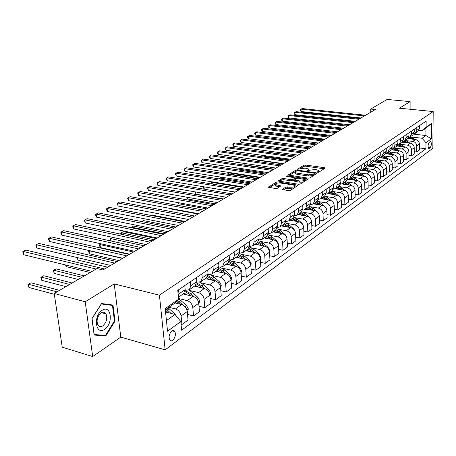 <?xml version="1.0" encoding="UTF-8"?>
<svg xmlns="http://www.w3.org/2000/svg" width="456" height="456" viewBox="0 0 456 456"><rect width="100%" height="100%" fill="white"/><g stroke="black" fill="none" stroke-linecap="round" stroke-linejoin="round"><path stroke-width="0.68" d="M317.701 172.317L318.864 172.163L325.008 168.218L324.507 167.7L305.486 165.004L303.856 165.214L297.483 169.279L305.121 168.093L308.57 169.028L308.21 169.985L307.395 170.493L307.726 170.863L309.698 170.202L314.988 169.512L316.589 169.74L318.505 170.476L318.157 171.427L317.353 171.94L317.701 172.317M172.727 340.296C175.246 337.651 175.959 334.732 174.865 331.552C174.095 330.378 173.069 330.212 171.792 331.067C169.273 333.672 168.543 336.579 169.603 339.788C170.384 341.014 171.427 341.179 172.727 340.296M282.657 189.137L282.532 189.496L283.108 189.725L288.711 190.625L290.472 190.386L298.104 185.216L277.915 181.933L276.199 182.161L268.379 187.239L275.572 188.516L277.322 188.282L280.731 185.877L275.384 184.555C275.304 183.363 276.952 182.85 280.332 183.004L293.248 185.022L294.81 185.632C294.889 186.835 293.231 187.348 289.839 187.182L285.923 187.074L282.657 189.137L282.68 189.599M114.222 283.906L85.209 301.781L54.207 293.464L62.227 347.181L92.699 356.552L120.789 337.115L165.157 349.849L159.423 295.174L114.222 283.906L120.789 337.115M410.109 109.258L410.115 101.62L399.433 108.197L433.2 111.549L159.423 295.174M410.115 101.62L387.184 99.448L370.7 109.052L370.745 112.227M54.207 293.464L96.98 268.538L102.936 269.975L375.339 109.525L370.7 109.052M308.188 178.153L309.88 177.925L316.914 173.411L316.424 172.875L297.221 170.077L295.568 170.293L288.249 175.024L308.188 178.153M307.612 179.385L300.339 184.053L298.612 184.281L278.479 181.032L281.808 178.724L283.507 178.501L291.35 179.698L293.054 179.47L295.249 177.846L286.539 176.392L286.146 176.244L287.405 175.856L307.127 178.832L307.72 179.06L307.612 179.385M430.207 141.611L429.335 142.249C427.956 144.461 427.745 146.524 428.708 148.456L430.15 147.733C431.524 145.521 431.729 143.458 430.766 141.542L430.207 141.611M165.157 349.849L432.829 148.257L433.2 111.549M413.677 134.132L425.91 135.529L425.961 128.159L422.125 130.832L426.103 127.23L426.149 121.091L177.76 290.352L178.627 299.239L173.981 303.759L165.328 309.789M426.103 127.23L431.513 123.473L431.37 138.795L425.989 142.717L422.079 138.259L411.677 137.051M419.395 147.949L425.944 148.753L425.989 142.717M425.944 148.753L181.625 330.207L180.787 321.554L167.534 331.221L165.203 308.57L178.627 299.239M85.209 301.781L92.699 356.552M422.079 138.259L425.91 135.529L431.37 138.795M166.44 320.579L175.036 314.446L165.551 311.978M181.055 324.301L181.933 324.535L181.106 315.962C180.456 312.428 178.564 310.091 175.423 308.951L168.919 307.281M181.933 324.535L188.032 320.049L187.234 311.539C186.601 308.034 184.72 305.719 181.596 304.597L174.865 302.898M187.501 314.418L193.566 315.985L192.797 307.526C192.17 304.044 190.306 301.747 187.194 300.641L178.552 298.498M193.566 315.985L199.466 311.653L198.719 303.251C198.109 299.791 196.257 297.517 193.162 296.428L183.13 293.977M198.987 306.255L204.818 307.714L204.1 299.37C203.501 295.933 201.66 293.681 198.577 292.609L189.725 290.478M204.818 307.714L210.524 303.525L209.828 295.237C209.241 291.823 207.417 289.588 204.351 288.534L194.404 286.18M210.091 298.355L215.699 299.717L215.032 291.481C214.457 288.089 212.644 285.878 209.589 284.835L200.862 282.8M215.699 299.717L221.223 295.659L220.579 287.479C220.014 284.111 218.213 281.916 215.175 280.896L205.32 278.627M220.835 290.7L226.239 291.977L225.617 283.843C225.064 280.497 223.275 278.32 220.254 277.311L211.647 275.361M226.239 291.977L231.585 288.044L230.987 279.967C230.445 276.644 228.667 274.489 225.663 273.497L215.887 271.314M231.232 283.279L236.447 284.476L235.866 276.444C235.336 273.144 233.569 271.006 230.576 270.026L222.095 268.156M236.447 284.476L241.629 280.668L241.07 272.694C240.546 269.416 238.796 267.29 235.815 266.327L226.13 264.229M241.309 276.085L246.337 277.208L245.801 269.279C245.288 266.025 243.544 263.916 240.58 262.969L232.212 261.18M246.337 277.208L251.359 273.514L250.846 265.637C250.338 262.405 248.611 260.319 245.659 259.384L236.06 257.355M251.068 269.108L255.924 270.163L255.428 262.331C254.932 259.116 253.217 257.047 250.276 256.124L242.022 254.408M255.924 270.163L260.798 266.583L260.319 258.803C259.834 255.611 258.13 253.559 255.2 252.647L245.687 250.697M260.536 262.337L265.227 263.329L264.765 255.594C264.286 252.419 262.593 250.384 259.681 249.483L251.541 247.836M265.227 263.329L269.952 259.852L269.513 252.168C269.04 249.016 267.358 246.998 264.463 246.115L255.029 244.228M269.718 255.765L274.25 256.694L273.828 249.056C273.366 245.921 271.696 243.92 268.806 243.042L260.769 241.463M274.25 256.694L278.838 253.325L278.434 245.733C277.978 242.62 276.319 240.631 273.446 239.77L264.098 237.952M278.627 249.381L283.011 250.258L282.623 242.706C282.178 239.611 280.525 237.639 277.67 236.789L269.735 235.273M283.011 250.258L287.468 246.981L287.092 239.48C286.659 236.407 285.017 234.447 282.173 233.614L272.905 231.859M287.28 243.179L291.521 244L291.162 236.544C290.734 233.489 289.104 231.545 286.271 230.719L278.439 229.254M291.521 244L295.853 240.819L295.511 233.409C295.089 230.371 293.47 228.445 290.649 227.63L281.46 225.937M295.682 237.148L299.791 237.924L299.461 230.554C299.05 227.538 297.437 225.623 294.633 224.819L286.898 223.411M299.791 237.924L303.998 234.834L303.685 227.51C303.28 224.506 301.678 222.608 298.891 221.815L289.782 220.185M303.844 231.283L307.828 232.018L307.532 224.734C307.127 221.753 305.543 219.866 302.761 219.085L295.117 217.729M307.828 232.018L311.921 229.015L311.636 221.77C311.243 218.806 309.664 216.936 306.899 216.167L297.871 214.588M311.784 225.577L315.643 226.273L315.375 219.074C314.988 216.127 313.414 214.269 310.661 213.505L303.109 212.205M315.643 226.273L319.627 223.349L319.365 216.19C318.989 213.26 317.427 211.419 314.686 210.666L305.737 209.144M319.508 220.031L323.247 220.687L323.002 213.568C322.631 210.655 321.081 208.825 318.351 208.084L310.889 206.825M323.247 220.687L327.123 217.843L326.889 210.763C326.524 207.868 324.98 206.055 322.267 205.32L313.392 203.843M327.015 214.628L330.651 215.249L330.429 208.21C330.07 205.331 328.537 203.53 325.829 202.8L318.453 201.592M330.651 215.249L334.419 212.479L334.208 205.479C333.855 202.618 332.333 200.828 329.642 200.11L320.847 198.685L322.369 195.254L322.255 191.89M334.328 209.367L337.856 209.954L337.657 202.994C337.309 200.15 335.793 198.371 333.114 197.665L325.823 196.496M337.856 209.954L341.527 207.258L341.339 200.338C340.997 197.505 339.492 195.744 336.824 195.043L328.098 193.663M341.441 204.242L344.873 204.801L344.696 197.915C344.36 195.1 342.861 193.35 340.204 192.66L332.994 191.531M344.873 204.801L348.447 202.173L348.281 195.328C347.951 192.529 346.463 190.79 343.818 190.106L335.12 188.767M348.378 199.243L351.707 199.779L351.553 192.968C351.223 190.186 349.746 188.459 347.113 187.781L339.988 186.698M351.707 199.779L355.19 197.214L355.047 190.443C354.728 187.678 353.257 185.962 350.635 185.296L341.92 183.985M355.133 194.376L358.365 194.883L358.234 188.146C357.914 185.392 356.455 183.688 353.845 183.033L346.794 181.984M358.365 194.883L361.762 192.386L361.642 185.689C361.329 182.953 359.875 181.26 357.282 180.61L348.475 179.311M361.711 189.633L364.863 190.112L364.749 183.443C364.441 180.724 362.993 179.043 360.411 178.399L353.434 177.384M364.863 190.112L368.174 187.678L368.066 181.049C367.77 178.342 366.328 176.671 363.757 176.039L354.745 174.745M368.129 184.999L371.195 185.455L371.098 178.86C370.802 176.17 369.371 174.511 366.806 173.884L359.909 172.904M371.195 185.455L374.427 183.084L374.336 176.523C374.045 173.85 372.626 172.203 370.072 171.581L360.958 170.299M374.393 180.485L377.374 180.918L377.294 174.391C377.004 171.73 375.59 170.094 373.048 169.478L366.225 168.532M377.374 180.918L380.526 178.598L380.452 172.111C380.173 169.467 378.765 167.836 376.234 167.227L367.348 166.012M380.498 176.073L383.399 176.489L383.336 170.031C383.057 167.398 381.661 165.779 379.141 165.18L372.392 164.263M383.399 176.489L386.477 174.226L386.42 167.802C386.147 165.186 384.756 163.579 382.253 162.986L373.561 161.823M386.454 171.769L389.281 172.163L389.236 165.773C388.968 163.168 387.583 161.572 385.086 160.985L378.406 160.096M389.281 172.163L392.285 169.957L392.251 163.601C391.983 161.008 390.61 159.423 388.124 158.842L379.62 157.725M392.274 167.569L395.027 167.945L394.999 161.618C394.736 159.041 393.368 157.462 390.889 156.887L384.277 156.032M395.027 167.945L397.963 165.785L397.94 159.492C397.683 156.932 396.321 155.365 393.853 154.795L385.514 153.729M397.951 163.465L400.636 163.818L400.619 157.559C400.368 155.006 399.011 153.45 396.56 152.885L390.017 152.059M400.636 163.818L403.503 161.715L403.497 155.485C403.246 152.948 401.896 151.398 399.456 150.845L391.265 149.819M403.503 159.452L406.119 159.794L406.114 153.592C405.868 151.067 404.529 149.528 402.095 148.981L395.62 148.177M406.119 159.794L408.918 157.736L408.924 151.569C408.679 149.055 407.35 147.527 404.928 146.98L396.868 145.994M408.924 155.53L411.477 155.855L411.483 149.716C411.244 147.22 409.921 145.698 407.51 145.162L401.092 144.381M411.477 155.855L414.213 153.843L414.23 147.738C413.991 145.253 412.674 143.743 410.275 143.207L402.329 142.255M414.219 151.7L416.71 152.008L416.733 145.931C416.499 143.458 415.188 141.958 412.794 141.428L406.444 140.676M416.71 152.008L419.383 150.041L419.412 143.993C419.184 141.537 417.878 140.043 415.501 139.519L407.653 138.601M418.927 130.473L422.125 130.832M259.036 239.93L262.075 239.354L263.585 235.678L263.368 232.018M249.483 246.428L252.641 245.881L254.146 242.17L253.912 238.459M239.622 253.126L242.917 252.613L244.416 248.862L244.165 245.106M229.442 260.034L232.885 259.555L234.378 255.765L234.105 251.963M218.931 267.159L222.528 266.72L224.016 262.89L223.719 259.036M208.061 274.512L211.829 274.124L213.305 270.254L212.992 266.35M196.827 282.104L200.777 281.774L202.242 277.864L201.905 273.902M185.199 289.953L186.219 290.198L189.348 289.68L190.807 285.73L190.437 281.717M417.895 131.533L419.486 128.472L419.503 125.622M413.797 133.933L415.336 133.306L416.79 130.325L416.801 127.463M412.669 135.147L414.27 132.058L414.276 129.185M408.473 137.592L410.052 136.96L411.512 133.956L411.517 131.066M407.328 138.846L408.935 135.728L408.935 132.827M403.024 141.343L404.643 140.704L406.108 137.672L406.108 134.754M401.856 142.631L403.469 139.485L403.463 136.549M397.444 145.179L399.108 144.535L400.579 141.474L400.567 138.527M396.258 146.507L397.877 143.332L397.866 140.368M394.246 150.189L391.727 149.123L393.442 148.456L394.913 145.367L394.902 142.386M390.524 150.474L392.149 147.271L392.132 144.273M385.884 153.13L387.634 152.469L389.116 149.357L389.093 146.342M384.653 154.533L386.283 151.306L386.26 148.28M379.888 157.246L381.689 156.585L383.177 153.438L383.148 150.394M378.64 158.699L380.275 155.439L380.241 152.378M373.749 161.47L375.601 160.797L377.089 157.628L377.049 154.55M372.472 162.963L374.114 159.674L374.074 156.579M367.45 165.79L369.354 165.118L370.848 161.92L370.802 158.808M366.151 167.335L367.798 164.017L367.747 160.888M360.992 170.225L362.953 169.552L364.452 166.32L364.395 163.174M359.67 171.821L361.323 168.469L361.26 165.311M354.369 174.773L356.387 174.095L357.886 170.829L357.823 167.654M353.024 176.421L354.677 173.041L354.608 169.843M347.569 179.436L349.649 178.758L351.154 175.463L351.08 172.248M346.201 181.14L347.86 177.726L347.78 174.494M340.592 184.218L342.735 183.54L344.246 180.211L344.16 176.962M339.196 185.991L340.86 182.537L340.774 179.271M333.421 189.132L335.639 188.453L337.149 185.09L337.052 181.807M332.008 190.961L333.672 187.484L333.575 184.178M326.063 194.176L328.348 193.498L329.859 190.106L329.756 186.783M324.621 196.074L326.291 192.557L326.182 189.217M318.499 199.352L320.859 198.679L324.78 195.966M317.034 201.324L318.704 197.779L318.579 194.393M310.718 204.676L313.158 204.003L314.674 200.549L314.549 197.146M309.231 206.728L310.901 203.142L310.77 199.717M302.721 210.148L305.246 209.481L306.763 205.987L306.62 202.544M301.205 212.274L302.881 208.654L302.733 205.194M294.49 215.768L297.107 215.112L298.617 211.59L298.463 208.101M292.952 217.985L294.627 214.331L294.468 210.826M286.015 221.553L288.728 220.909L290.244 217.347L290.073 213.824M284.458 223.867L286.134 220.174L285.958 216.628M277.294 227.504L280.104 226.877L281.62 223.28L281.432 219.706M275.715 229.915L277.385 226.187L277.197 222.596M268.305 233.626L271.223 233.022L272.734 229.385L272.534 225.771M266.703 236.151L268.379 232.383L268.168 228.747M257.418 242.575L259.088 238.767L258.865 235.085M247.847 249.198L249.517 245.356L249.272 241.623M237.975 256.033L239.639 252.145L239.377 248.366M227.789 263.078L229.442 259.156L229.163 255.331M217.267 270.357L218.92 266.395L218.612 262.519M206.403 277.881L208.044 273.874L207.714 269.946M195.168 285.65L196.804 281.603L196.473 277.607M183.551 293.687L185.176 289.6L184.794 285.564M178.399 296.885L178.969 293.863L178.575 289.799M175.036 314.446L180.787 321.554M425.961 128.159L431.513 123.473M94.141 335.029L105.769 336.026L115.02 321.132L113.008 305.053L101.545 303.525L91.93 318.601L94.141 335.029M114.416 320.967L115.02 321.132M103.09 335.251L105.769 336.026M318.567 172.277L318.527 171.103M308.644 170.812L308.592 169.649M324.102 168.8L305.531 166.155L303.901 166.366L300.418 168.509M295.135 171.752L289.338 175.321M316.014 173.992L314.845 173.821M314.754 173.605L314.412 173.234L297.54 170.761L295.505 171.45L295.129 172.448L296.959 173.149L308.53 174.859L313.893 174.158L314.754 173.605L314.794 174.773M314.868 174.728L314.834 173.536M295.157 172.972L295.186 173.622L297.01 174.323L296.959 173.149M313.717 175.463L308.575 176.044L297.01 174.323M279.568 181.328L281.871 179.915L281.808 178.724M294.422 179.841L293.111 180.667L291.407 180.895L283.569 179.687L281.871 179.915M295.328 179.225L295.26 178.062M295.266 178.222L296.605 178.427M304.545 179.63L306.717 179.96M299.575 180.952C302.875 181.112 304.5 180.622 304.448 179.476L298.338 178.176L296.645 178.399L294.451 180.035L299.575 180.952L299.626 182.155C302.926 182.315 304.551 181.824 304.5 180.673L304.471 180.063M294.496 181.009L295.083 181.459L295.032 180.262M299.626 182.155L295.083 181.459M294.342 187.9L289.902 188.402L285.986 188.288L283.598 189.804M294.736 187.65L294.838 186.265M275.418 185.13L275.452 185.763L276.946 186.35L276.877 185.136M279.722 186.789L276.946 186.35M275.367 183.91L269.462 187.541M277.026 183.13L276.262 183.363L276.199 182.161M297.107 186.128L294.912 185.78M415.085 139.473L410.554 136.612M410.389 138.92L408.228 137.98M413.347 139.268L409.75 137.153M409.089 137.45L412.247 139.137M301.587 132.873L303.097 132.063L301.975 132.685L330.201 136.11M301.604 132.873L301.98 132.918M364.504 115.909L300.988 109.161L302.197 108.545L365.615 115.254M360.975 117.99L301.091 111.532L300.988 109.161L300.27 109.571L300.31 110.517L301.091 111.532M409.938 143.167L405.316 140.237M405.133 142.591L402.865 141.616M408.16 142.956L404.512 140.796M403.896 141.115L407.031 142.819M296.537 135.7L295.938 136.03L324.358 139.553M295.237 136.6L296.52 135.694M295.226 136.395L295.938 136.03L295.967 136.692M404.671 146.952L399.963 143.942M399.752 146.347L397.364 145.327M402.847 146.729L399.142 144.512M398.567 144.854L401.696 146.587M289.822 139.416L318.385 143.07M289.093 140.465L289.064 139.81L289.788 139.416M289.064 139.81L289.771 139.445L289.822 140.562M399.291 150.822L394.486 147.727M397.421 150.588L393.642 148.314M393.095 148.679L396.235 150.44M282.959 144.449L282.771 143.298M283.489 143.292L283.552 144.523M358.849 119.238L294.889 112.284L296.121 111.657L359.989 118.566M355.298 121.33L294.992 114.684L294.889 112.284L294.171 112.695L294.211 113.652L294.992 114.684M353.064 122.647L288.654 115.482L289.908 114.838L354.232 121.957M349.495 124.744L288.768 117.899L288.654 115.482L287.941 115.887L287.987 116.85L288.768 117.899M347.153 126.124L282.281 118.742L283.569 118.087L348.35 125.423M343.562 128.239L282.401 121.182L282.281 118.742L281.574 119.147L281.62 120.122L282.401 121.182M393.784 154.784L388.882 151.609M388.615 154.122L386.238 153.079M391.864 154.538L388.022 152.207M387.475 152.583L390.649 154.385M276.912 148.565L276.353 147.18M277.083 147.277L277.151 148.593M341.111 129.686L275.772 122.077L277.088 121.404L342.331 128.968M337.497 131.812L275.903 124.539L275.772 122.077L275.065 122.482L275.116 123.462L275.903 124.539M102.184 310.302C92.921 315.752 95.635 335.855 104.646 329.26C113.652 323.76 111.201 304.112 102.184 310.302M101.095 312.907C97.339 316.31 96.239 320.289 97.784 324.843C99.026 326.781 100.696 327.123 102.788 325.875C106.55 322.386 107.616 318.391 105.991 313.888C104.772 312.052 103.141 311.727 101.095 312.907M114.427 321.024L105.456 335.456L94.192 334.482L92.049 318.573L101.363 303.97L112.472 305.44L114.427 321.024M108.973 304.511L112.472 305.44M388.147 158.842L383.148 155.576M382.852 158.152L380.583 157.12M386.181 158.585L382.265 156.191M270.528 151.358L270.596 152.583L296.269 156.1M384.801 154.43L381.689 156.585L384.932 158.426M270.596 152.583L269.81 151.261M382.379 163.003L377.272 159.64M376.947 162.273L374.752 161.253M380.361 162.729L376.365 160.267M263.836 155.553L263.881 156.334L289.731 159.953M375.795 160.666L379.078 162.558M263.881 156.334L263.289 155.473M376.479 167.272L371.258 163.807M370.899 166.497L368.744 165.477M374.399 166.976L370.329 164.445M257.002 159.851L257.019 160.164L283.039 163.892M369.742 164.85L373.088 166.799M257.019 160.164L256.785 159.822M370.443 171.65L368.043 169.695L365.096 168.07M364.703 170.823L362.566 169.797M368.294 171.331L364.144 168.726M363.54 169.142L366.943 171.137M364.27 176.141L361.756 174.089L358.781 172.436M358.353 175.258L356.204 174.215M362.035 175.788L357.806 173.115M357.19 173.542L360.65 175.588M274.073 169.176L244.097 164.753L243.612 165.021M243.595 165.021L244.097 164.753M334.921 133.334L269.12 125.485L270.459 124.796L336.169 132.599M331.29 135.472L269.251 127.971L269.12 125.485L268.413 125.884L268.47 126.882L269.251 127.971M328.588 137.062L262.314 128.968L263.688 128.267L329.87 136.31M324.934 139.211L262.456 131.482L262.314 128.968L261.613 129.367L261.67 130.376L262.456 131.482M322.107 140.881L255.354 132.531L256.756 131.812L323.418 140.112M318.436 143.041L255.508 135.067L255.354 132.531L254.659 132.93L254.722 133.944L255.508 135.067M315.472 144.791L248.235 136.179L249.671 135.443L316.812 143.999M311.773 146.963L248.4 138.738L248.235 136.179L247.545 136.578L247.614 137.598L248.4 138.738M308.672 148.793L240.95 139.906L242.421 139.154L310.046 147.983M304.956 150.982L241.121 142.494L240.95 139.906L240.266 140.305L240.335 141.337L241.121 142.494M357.954 180.764L355.309 178.598L352.306 176.917M351.838 179.806L349.672 178.741M355.623 180.365L351.308 177.612M350.675 178.045L354.204 180.154M266.954 173.365L236.772 168.811L235.524 169.501M235.484 169.495L236.772 168.811M301.707 152.897L233.5 143.725L235.005 142.956L303.115 152.07M297.967 155.097L233.677 146.342L233.5 143.725L232.816 144.119L232.891 145.162L233.677 146.342M351.49 185.512L348.697 183.215L345.665 181.511M345.163 184.475L342.963 183.38M349.051 185.056L344.645 182.218M343.995 182.668L347.586 184.84M259.663 177.663L229.277 172.961L227.755 173.804L258.181 178.535M227.783 174.186L227.755 173.804L227.185 174.095L229.277 172.961M294.565 157.103L225.868 147.636L227.407 146.843L296.007 156.254M290.808 159.315L226.056 150.275L225.868 147.636L225.19 148.023L225.27 149.083L226.056 150.275M344.89 190.409L341.92 187.957L338.859 186.225M338.318 189.257L336.083 188.14M342.308 189.873L337.805 186.949M337.144 187.41L340.803 189.639M219.421 178.934L219.382 178.41L221.576 177.23L220.048 178.079L250.68 182.953M219.382 178.41L220.048 178.079L220.117 179.043M287.246 161.413L218.048 151.637L219.627 150.828L288.728 160.54M283.467 163.641L218.253 154.305L218.048 151.637L217.381 152.025L217.461 153.091L218.253 154.305M338.152 195.47L334.966 192.82L331.871 191.058M331.29 194.17L329.027 193.025M335.394 194.815L330.794 191.805M330.11 192.278L333.843 194.575M212.998 181.984L212.148 182.451L242.997 187.479M211.635 183.939L211.493 182.782L212.975 181.978M211.493 182.782L212.148 182.451L212.274 184.042M279.739 165.836L210.045 155.735L211.658 154.909L281.255 164.941M275.943 168.07L210.256 158.437L210.045 155.735L209.384 156.123L209.469 157.2L210.256 158.437M331.312 200.725L327.824 197.813L324.7 196.017M324.073 199.209L321.782 198.041M328.291 199.893L323.595 196.787M322.894 197.271L326.701 199.637M204.191 186.863L235.114 192.118M203.997 189.143L203.41 187.262L204.145 186.857M203.41 187.262L204.06 186.937L204.242 189.189M272.038 170.373L201.837 159.942L203.496 159.093L273.594 169.455M268.225 172.619L202.065 162.667L201.837 159.942L201.187 160.324L201.278 161.413L202.065 162.667M326.296 208.472L324.757 206.511M324.723 206.482L320.494 202.937L317.33 201.107M316.663 204.391L314.338 203.188M321.007 205.109L316.202 201.9M195.812 191.987L196 194.222L223.48 198.976M315.484 202.396L319.365 204.835M196 194.222L195.128 191.868M264.138 175.024L193.429 164.245L195.128 163.373L265.734 174.084M260.302 177.287L193.669 166.999L193.429 164.245L192.785 164.622L192.882 165.722L193.669 166.999M319.006 214.434L317.638 212.137L312.964 208.204L309.727 206.329M309.054 209.709L306.694 208.477M313.523 210.467L308.609 207.155M187.365 197.288L187.519 198.958L215.181 203.866M307.868 207.668L311.836 210.182M187.519 198.958L186.692 197.169M311.397 220.385L309.949 217.609L305.224 213.613L301.895 211.681M301.234 215.175L298.84 213.915M305.839 215.979L300.806 212.553M178.718 202.749L178.82 203.815L206.665 208.876M300.048 213.077L304.095 215.677M178.82 203.815L178.136 202.641M303.491 226.267L302.049 223.235L297.272 219.176L293.824 217.176M293.191 220.795L290.763 219.501M297.939 221.644L292.786 218.105M169.854 208.375L169.894 208.797L197.932 214.024M292.005 218.641L296.138 221.325M169.894 208.797L169.632 208.335M295.345 232.309L293.926 229.02L289.093 224.893L285.49 222.819M284.926 226.575L282.458 225.247M289.816 227.476L284.538 223.81M283.735 224.363L287.964 227.134M286.966 238.539L287.086 237.907L285.564 234.971L280.679 230.776L276.895 228.61M276.421 232.526L273.913 231.163M281.466 233.478L276.04 229.676M275.23 230.251L279.551 233.113M185.244 221.496L152.948 215.249L152.196 215.671M152.173 215.665L152.948 215.249M278.337 244.969L278.508 244.074L276.963 241.099L272.021 236.829L268.02 234.566M267.666 238.648L265.118 237.245M272.87 239.656L267.262 235.695M266.475 236.311L270.892 239.275M175.851 227.031L143.344 220.573L141.577 221.553M141.525 221.542L143.344 220.573M269.45 251.609L269.673 250.424L268.105 247.408L263.106 243.065L258.848 240.688M258.649 244.952L256.067 243.515M264.03 246.023L261.727 244.028L258.193 241.885M257.458 242.546L261.983 245.619M166.201 232.714L133.471 226.045L131.465 227.156L164.234 233.871M130.929 227.669L133.471 226.045M130.9 227.43L131.465 227.156L131.539 227.8M260.29 258.484L260.575 256.967L258.985 253.901L253.924 249.483L249.375 246.992M249.364 251.45L246.736 249.968M254.921 252.59L252.504 250.475L248.811 248.246M248.161 248.97L252.806 252.157M156.277 238.562L123.337 231.659L121.273 232.799L154.253 239.748M120.851 234.167L120.72 233.073L123.337 231.659M120.72 233.073L121.273 232.799L121.45 234.293M250.84 265.614L251.199 263.705L249.58 260.598L244.462 256.095L239.571 253.479M239.793 258.147L237.126 256.62M245.545 259.356L243.002 257.121L239.115 254.79M238.539 255.571L243.35 258.894M146.068 244.57L112.917 237.433L110.797 238.608L143.993 245.795M110.854 240.962L110.255 238.864L112.917 237.433M110.255 238.864L110.797 238.608L111.093 241.013M241.093 272.996L241.537 270.653L239.89 267.501L234.709 262.918L229.431 260.171M229.927 265.05L227.213 263.477M235.877 266.344L233.204 263.973L229.077 261.527M101.266 243.886L100.024 244.576L100.411 247.585L129.755 254.18M228.581 262.36L233.609 265.848M100.411 247.585L99.653 246.029L99.499 244.826L100.024 244.576L133.431 252.014M99.499 244.826L101.243 243.88M231.038 280.617L231.562 277.824L229.892 274.62L224.648 269.952L220.237 267.381M219.752 272.175L216.988 270.556M225.919 273.56L223.092 271.041L218.692 268.464M89.211 250.566L89.347 253.758L118.873 260.587M218.27 269.348L223.56 273.024M89.347 253.758L88.441 250.954L88.948 250.714L122.561 258.415M88.441 250.954L89.165 250.555M220.658 288.477L221.274 285.222L219.575 281.968L214.269 277.208L210.284 274.746M209.247 279.528L206.431 277.858M215.671 281.033L212.661 278.337L207.925 275.612M77.634 257.657L77.97 260.108L107.679 267.188M207.583 276.541L213.191 280.434M77.97 260.108L77.092 257.532M209.914 296.275L210.655 292.855L208.922 289.554L203.553 284.704L199.756 282.275M198.4 287.126L195.521 285.388M205.114 288.779L201.888 285.866L196.764 282.988M66.029 265.078L66.251 266.646L90.163 272.511M196.507 283.957L200.839 286.602L202.487 288.095M66.251 266.646L65.51 264.953M198.81 304.306L199.682 300.743L197.915 297.392L192.478 292.444L188.773 290.016M187.199 294.975L184.19 293.145M194.262 296.827L190.762 293.647L185.187 290.603M84.366 275.891L56.168 268.875L53.722 270.231L54.19 273.383L78.238 279.46M185.016 291.606L189.679 294.405L191.44 296.012M54.19 273.383L53.272 270.436L53.722 270.231L81.955 277.299M53.272 270.436L56.168 268.875M187.33 312.611L188.339 308.9L186.544 305.491L178.564 298.612M175.617 303.086L175.087 302.681M183.13 305.229L177.521 300.31M72.151 283.011L43.787 275.732L41.268 277.128L41.758 280.32L65.949 286.625M176.586 301.222L180.017 304.198M41.758 280.32L40.84 277.322L41.268 277.128L69.66 284.458M40.84 277.322L43.787 275.732M176.221 315.911L174.779 313.865L168.144 307.823M171.063 313.414L166.309 309.105M59.554 290.352L31.031 282.8L28.432 284.242L28.945 287.474L54.332 294.297M165.357 310.086L168.213 312.673M28.945 287.474L28.232 285.712L28.027 284.419L28.432 284.242L56.983 291.846M28.027 284.419L31.031 282.8M256.027 179.806L184.811 168.663L186.55 167.768L257.663 178.837M252.168 182.075L185.056 171.445L184.811 168.663L184.173 169.034L184.275 170.151L185.056 171.445M247.693 184.708L175.965 173.189L177.755 172.277L249.381 183.717M243.817 186.994L176.227 176.005L175.965 173.189L175.338 173.559L176.227 176.005M239.138 189.753L166.896 177.834L168.726 176.899L240.865 188.733M235.245 192.044L167.17 180.684L166.896 177.834L166.28 178.199L166.389 179.339L167.17 180.684M230.343 194.934L157.582 182.605L159.463 181.642L232.121 193.885M226.432 197.237L157.873 185.484L157.582 182.605L156.978 182.964L157.873 185.484M221.302 200.258L148.023 187.501L149.956 186.51L223.132 199.181M217.369 202.572L148.331 190.409L148.023 187.501L147.43 187.855L148.331 190.409M212.006 205.736L138.208 192.529L140.191 191.509L213.887 204.624M208.056 208.061L138.533 195.47L138.208 192.529L137.626 192.877L138.533 195.47M202.441 211.367L128.125 197.693L130.165 196.644L204.373 210.227M198.474 213.704L128.461 200.668L128.125 197.693L127.555 198.035L128.461 200.668M192.592 217.17L117.762 203L119.854 201.928L194.587 215.996M188.613 219.513L118.115 206.015L117.762 203L117.203 203.336L118.115 206.015M182.451 223.138L107.103 208.455L109.258 207.355L184.503 221.929M178.461 225.492L107.479 211.504L107.103 208.455L106.567 208.785L106.715 210.005L107.479 211.504M172.009 229.294L96.142 214.069L98.359 212.935L174.124 228.046M168.002 231.654L96.535 217.153L96.142 214.069L95.623 214.394L95.777 215.625L96.535 217.153M161.247 235.632L84.867 219.843L87.147 218.675L163.425 234.35M157.223 238.003L85.278 222.967L84.867 219.843L84.36 220.157L85.278 222.967M150.149 242.17L73.256 225.788L75.605 224.586L152.395 240.848M146.114 244.547L73.69 228.952L73.256 225.788L72.772 226.096L72.943 227.356L73.69 228.952M138.698 248.913L61.298 231.916L63.72 230.673L141.018 247.545M134.651 251.296L61.754 235.114L61.298 231.916L60.836 232.207L61.018 233.489L61.754 235.114M126.882 255.873L48.98 238.22L51.477 236.943L129.276 254.465M122.824 258.261L49.465 241.463L48.98 238.22L48.541 238.505L48.729 239.799L49.465 241.463M114.678 263.061L36.286 244.724L38.857 243.407L117.152 261.607M110.614 265.455L36.793 248.001L36.286 244.724L35.864 244.997L36.793 248.001M96.113 269.046L23.193 251.427L25.844 250.07L104.629 268.983M92.032 271.428L23.723 254.75L23.193 251.427L22.8 251.689L23.011 253.017L23.723 254.75M175.423 308.951L181.596 304.597M187.194 300.641L193.162 296.428M198.577 292.609L204.351 288.534M209.589 284.835L215.175 280.896M220.254 277.311L225.663 273.497M230.576 270.026L235.815 266.327M240.58 262.969L245.659 259.384M250.276 256.124L255.2 252.647M259.681 249.483L264.463 246.115M268.806 243.042L273.446 239.77M277.67 236.789L282.173 233.614M286.271 230.719L290.649 227.63M294.633 224.819L298.891 221.815M302.761 219.085L306.899 216.167M310.661 213.505L314.686 210.666M318.351 208.084L322.267 205.32M325.829 202.8L329.642 200.11M333.114 197.665L336.824 195.043M340.204 192.66L343.818 190.106M347.113 187.781L350.635 185.296M353.845 183.033L357.282 180.61M360.411 178.399L363.757 176.039M366.806 173.884L370.072 171.581M373.048 169.478L376.234 167.227M379.141 165.18L382.253 162.986M385.086 160.985L388.124 158.842M390.889 156.887L393.853 154.795M396.56 152.885L399.456 150.845M402.095 148.981L404.928 146.98M407.51 145.162L410.275 143.207M412.794 141.428L415.501 139.519M416.79 130.325L419.486 128.472M416.733 145.931L419.412 143.993M411.483 149.716L414.23 147.738M411.512 133.956L414.27 132.058M406.114 153.592L408.924 151.569M406.108 137.672L408.935 135.728M400.619 157.559L403.497 155.485M400.579 141.474L403.469 139.485M394.999 161.618L397.94 159.492M394.913 145.367L397.877 143.332M389.236 165.773L392.251 163.601M389.116 149.357L392.149 147.271M383.336 170.031L386.42 167.802M383.177 153.438L386.283 151.306M377.294 174.391L380.452 172.111M377.089 157.628L380.275 155.439M371.098 178.86L374.336 176.523M370.848 161.92L374.114 159.674M364.749 183.443L368.066 181.049M364.452 166.32L367.798 164.017M358.234 188.146L361.642 185.689M357.886 170.829L361.323 168.469M351.553 192.968L355.047 190.443M351.154 175.463L354.677 173.041M344.696 197.915L348.281 195.328M344.246 180.211L347.86 177.726M337.657 202.994L341.339 200.338M337.149 185.09L340.86 182.537M330.429 208.21L334.208 205.479M329.859 190.106L333.672 187.484M323.002 213.568L326.889 210.763M322.369 195.254L326.291 192.557M315.375 219.074L319.365 216.19M314.674 200.549L318.704 197.779M307.532 224.734L311.636 221.77M306.763 205.987L310.901 203.142M299.461 230.554L303.685 227.51M298.617 211.59L302.881 208.654M291.162 236.544L295.511 233.409M290.244 217.347L294.627 214.331M282.623 242.706L287.092 239.48M281.62 223.28L286.134 220.174M273.828 249.056L278.434 245.733M272.734 229.385L277.385 226.187M264.765 255.594L269.513 252.168M263.585 235.678L268.379 232.383M255.428 262.331L260.319 258.803M254.146 242.17L259.088 238.767M245.801 269.279L250.846 265.637M244.416 248.862L249.517 245.356M235.866 276.444L241.07 272.694M234.378 255.765L239.639 252.145M225.617 283.843L230.987 279.967M224.016 262.89L229.442 259.156M215.032 291.481L220.579 287.479M213.305 270.254L218.92 266.395M204.1 299.37L209.828 295.237M202.242 277.864L208.044 273.874M192.797 307.526L198.719 303.251M190.807 285.73L196.804 281.603M181.106 315.962L187.234 311.539M178.969 293.863L185.176 289.6M428.19 147.499L430.15 147.733M428.52 148.291L429.278 148.382M318.191 172.334L318.157 171.427M308.245 170.875L308.21 169.985M303.901 166.366L303.856 165.214M305.531 166.155L305.486 165.004M324.535 168.52L324.507 167.7M288.386 175.121L288.369 174.705M295.619 171.382L295.568 170.293M297.249 170.743L297.221 170.077M316.453 173.707L316.424 172.875M308.575 176.044L308.53 174.859M313.939 175.326L313.893 174.158M278.622 181.129L278.599 180.69M283.569 179.687L283.507 178.501M291.407 180.895L291.35 179.698M293.111 180.667L293.054 179.47M295.186 179.316L295.135 178.171M287.44 176.529L287.405 175.856M307.162 179.675L307.127 178.832M285.986 188.288L285.923 187.074M287.725 188.06L287.668 186.84M289.902 188.402L289.839 187.182M280.212 186.481L280.166 185.655M268.533 187.342L268.504 186.874M277.966 182.976L277.915 181.933M297.551 185.843L297.517 184.982M412.509 138.607L413.29 138.054M407.276 142.261L408.08 141.696M401.93 146L402.751 145.424M396.463 149.825L397.301 149.237M390.86 153.735L391.721 153.136M385.132 157.742L386.01 157.132M384.283 158.34L384.573 158.135M379.261 161.846L380.167 161.219M378.377 162.467L378.691 162.245M373.253 166.052L374.176 165.403M372.33 166.696L372.666 166.457M367.097 170.356L368.043 169.695M366.134 171.028L366.499 170.772M360.781 174.768L361.756 174.089M359.784 175.469L360.172 175.195M354.312 179.293L355.309 178.598M353.275 180.017L353.685 179.732M347.683 183.933L348.697 183.215M346.594 184.686L347.033 184.384M340.877 188.687L341.92 187.957M339.743 189.479L340.21 189.154M333.889 193.572L334.966 192.82M332.715 194.393L333.211 194.045M326.724 198.582L327.824 197.813M325.498 199.443L326.023 199.072M319.36 203.729L320.494 202.937M318.083 204.624L318.647 204.231M311.801 209.019L312.964 208.204M310.468 209.948L311.066 209.532M304.032 214.451L305.224 213.613M302.642 215.42L303.274 214.981M296.041 220.031L297.272 219.176M294.599 221.046L295.266 220.579M287.827 225.777L289.093 224.893M286.322 226.831L287.029 226.336M293.601 229.254L293.926 229.02M279.38 231.688L280.679 230.776M277.807 232.788L278.553 232.264M285.154 235.267L285.564 234.971M278.194 244.365L278.491 244.154M270.682 237.764L272.021 236.829M269.04 238.915L269.838 238.357M276.461 241.458L276.963 241.099M269.262 250.789L269.661 250.504M261.727 244.028L263.106 243.065M260.017 245.225L260.855 244.638M267.507 247.836L268.105 247.408M260.062 257.401L260.564 257.041M252.504 250.475L253.924 249.483M250.714 251.729L251.604 251.102M258.278 254.408L258.985 253.901M250.578 264.224L251.188 263.785M243.002 257.121L244.462 256.095M241.133 258.427L242.073 257.771M248.765 261.18L249.58 260.598M240.796 271.252L241.52 270.733M233.204 263.973L234.709 262.918M231.249 265.335L232.246 264.64M238.955 268.162L239.89 267.501M230.707 278.508L231.551 277.904M223.092 271.041L224.648 269.952M221.052 272.466L222.106 271.73M228.838 275.373L229.892 274.62M220.288 286.003L221.263 285.302M212.661 278.337L214.269 277.208M210.529 279.824L211.641 279.049M218.384 282.811L219.575 281.968M209.526 293.738L210.638 292.94M201.888 285.866L203.553 284.704M199.66 287.422L200.839 286.602M207.594 290.5L208.922 289.554M198.406 301.735L199.665 300.829M190.762 293.647L192.478 292.444M188.431 295.277L189.679 294.405M196.439 298.441L197.915 297.392M186.909 310L188.322 308.986M179.265 301.684L181.038 300.447M176.825 303.394L178.136 302.47M184.908 306.649L186.544 305.491M167.369 310L169.204 308.718M165.482 311.317L166.206 310.815M174.249 314.241L174.779 313.865M172.18 330.822L174.865 331.552M415.336 133.306L418.038 131.436M410.052 136.96L412.811 135.05M404.643 140.704L407.47 138.744M399.108 144.535L402.004 142.529M393.442 148.456L396.406 146.405M387.634 152.469L390.672 150.372M375.601 160.797L378.788 158.597M369.354 165.118L372.62 162.86M362.953 169.552L366.305 167.232M356.387 174.095L359.824 171.718M349.649 178.758L353.178 176.318M342.735 183.54L346.355 181.038M335.639 188.453L339.355 185.883M328.348 193.498L332.162 190.853M313.158 204.003L317.188 201.216M305.246 209.481L309.39 206.614M297.107 215.112L301.365 212.165M288.728 220.909L293.111 217.877M280.104 226.877L284.618 223.753M271.223 233.022L275.874 229.807M262.075 239.354L266.868 236.037M252.641 245.881L257.583 242.461M242.917 252.613L248.013 249.084M232.885 259.555L238.14 255.913M222.528 266.72L227.954 262.964M211.829 274.124L217.432 270.243M200.777 281.774L206.568 277.761M189.348 289.68L195.339 285.536M178.427 297.232L183.722 293.573M430.418 141.502L430.766 141.542M295.186 173.622L295.129 172.448M294.508 181.231L294.451 180.035M275.452 185.763L275.384 184.555M101.511 312.668L105.991 313.888"/></g></svg>
